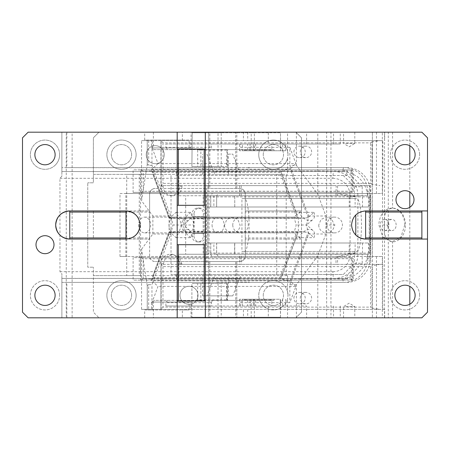 <?xml version="1.0" encoding="UTF-8"?>
<svg xmlns="http://www.w3.org/2000/svg" width="450" height="450" viewBox="0 0 450 450"><rect width="100%" height="100%" fill="white"/><g stroke="black" fill="none" stroke-linecap="round" stroke-linejoin="round"><path stroke-width="0.34" stroke-dasharray="2.25 1.69" d="M182.357 140.062L189.096 140.062L189.096 147.938L191.053 147.938L191.053 132.188L182.357 132.188L182.357 140.062L144.692 140.062L144.692 132.188L191.053 132.188M191.053 147.938L153.382 147.938L153.382 132.188M153.382 147.938L151.431 147.938L151.431 140.062L144.692 140.062M144.692 317.812L144.692 309.938L151.431 309.938L151.431 302.062L153.382 302.062L153.382 317.812L72.124 317.812L72.124 132.188L144.692 132.188M182.357 132.188L382.337 132.188L382.337 193.5L125.854 193.5L125.854 256.5L119.992 256.5L372.375 256.5L372.375 132.188L372.375 317.812L372.375 256.5L382.337 256.5L125.854 256.5M382.337 132.188L421.875 132.188L427.5 137.812L427.5 312.188L421.875 317.812L372.375 317.812L382.337 317.812L382.337 256.5M382.337 317.812L182.357 317.812L182.357 309.938L144.692 309.938M66.853 132.188L66.853 167.625L61.875 167.625L343.828 167.625A6.75 1.17 90 0 0 342.759 171.562L61.875 171.562L61.875 132.188L66.853 132.188L66.263 132.188L66.263 317.812L66.853 317.812L66.853 282.375L61.875 282.375L61.875 317.812L61.875 273.774L59.968 271.688L59.968 178.312L61.875 176.226L61.875 171.562L342.759 171.562L349.071 172.423L356.749 176.107C362.121 180.236 365.529 185.468 366.969 191.812L367.644 195.75L357.879 195.75L357.879 254.25L367.644 254.25L366.969 258.188C366.041 262.271 364.196 266.04 361.446 269.494C356.394 275.332 350.162 278.314 342.759 278.438L61.875 278.381L61.875 317.812L66.853 317.812M66.263 132.188L72.124 132.188M72.124 317.812L66.263 317.812M248.237 167.625L346.562 167.625A24.188 23.822 -90 0 1 370.384 191.812L370.384 193.5L382.337 193.5M66.853 167.625L216.658 167.906M367.644 254.25L367.644 258.188A24.188 23.822 90 0 1 343.828 282.375L66.853 282.375M346.562 282.375A24.188 23.822 -90 0 0 370.384 258.188L370.384 193.5L119.992 193.5L119.992 256.5M140.006 192.375L140.574 192.313L140.574 169.937L143.213 171L352.429 170.944L352.429 191.306L351.124 191.25L351.377 192.375L352.429 191.306L353.211 191.306L352.159 192.375L133.11 192.375L133.11 169.875L352.159 169.875L353.211 170.944L352.429 170.944L351.377 169.875L352.159 169.875M353.211 191.306L353.211 170.944M133.11 192.375L352.159 192.375M352.159 280.125L351.377 280.125L352.429 279.056L353.211 279.056L352.159 280.125L133.11 280.125L133.11 257.625L352.159 257.625L353.211 258.694L352.429 258.694L351.377 257.625L352.159 257.625M353.211 279.056L353.211 258.694M61.875 317.812L28.125 317.812L22.5 312.188L22.5 137.812L28.125 132.188L61.875 132.188L61.875 171.619M61.875 132.188L61.875 176.226M59.625 295.312A14.625 14.625 0 0 0 39.319 281.835A14.625 14.625 0 0 0 40.033 309.066A14.625 14.625 0 0 0 59.625 295.312A14.625 14.625 0 0 1 45 309.938A14.625 14.625 0 0 1 30.375 295.312A14.625 14.625 0 0 1 45 280.688A14.625 14.625 0 0 1 59.625 295.312M55.215 165.156A14.625 14.625 0 0 0 40.033 140.934A14.625 14.625 0 0 0 39.319 168.165A14.625 14.625 0 0 0 55.215 165.156M54 244.688A9 9 0 0 0 45 235.688A9 9 0 0 0 36 244.688A9 9 0 0 0 45 253.688A9 9 0 0 0 54 244.688M205.312 300.938L177.188 300.938L177.188 244.688L205.312 244.688L205.312 317.812M205.312 132.188L205.312 205.312L177.188 205.312L177.188 132.188M126 239.062L126 210.938L69.75 210.938L69.75 239.062L126 239.062A14.062 14.062 0 0 0 132.924 237.24M177.188 149.062L205.312 149.062M427.5 210.938L365.625 210.938L365.625 239.062L427.5 239.062M414 199.688A9 9 0 0 0 405 190.688A9 9 0 0 0 396 199.688A9 9 0 0 0 405 208.688A9 9 0 0 0 414 199.688M419.625 154.688A14.625 14.625 0 0 0 405 140.062A14.625 14.625 0 0 0 390.375 154.688A14.625 14.625 0 0 0 405 169.312A14.625 14.625 0 0 0 419.625 154.688A14.625 14.625 0 0 1 405 169.312A14.625 14.625 0 0 1 390.375 154.688A14.625 14.625 0 0 1 405 140.062A14.625 14.625 0 0 1 419.625 154.688M419.625 295.312A14.625 14.625 0 0 0 405 280.688A14.625 14.625 0 0 0 390.375 295.312A14.625 14.625 0 0 0 405 309.938A14.625 14.625 0 0 0 419.625 295.312A14.625 14.625 0 0 1 405 309.938A14.625 14.625 0 0 1 390.375 295.312A14.625 14.625 0 0 1 405 280.688A14.625 14.625 0 0 1 419.625 295.312M376.476 132.188L376.476 193.5M189.096 140.062L151.431 140.062M151.431 147.938L189.096 147.938M119.992 193.5L125.854 193.5M376.476 317.812L376.476 256.5M153.382 317.812L182.357 317.812M191.053 317.812L191.053 302.062L189.096 302.062L189.096 309.938L182.357 309.938M151.431 309.938L189.096 309.938M248.237 167.906L249.407 167.906M216.658 167.625L217.834 167.906M248.237 282.375L249.407 282.094L218.273 282.094M218.273 282.375L249.407 282.375M216.658 282.375L217.834 282.375M150.666 282.375L61.875 282.375L61.875 278.438L342.759 278.438A6.75 1.17 -90 0 0 343.828 282.375L150.666 282.375M216.658 282.094L217.834 282.094M248.237 282.094L249.407 282.094M140.574 169.937L133.11 169.875M140.006 169.875L351.377 169.875L351.124 191.25L143.213 191.25L140.574 192.313M140.006 280.125L140.574 280.063L140.574 257.687L143.213 258.75L352.429 258.694L352.429 279.056L351.124 279L351.377 280.125L133.11 280.125M140.574 257.687L133.11 257.625M140.006 257.625L351.377 257.625L351.124 279L143.213 279L140.574 280.063M61.875 278.381L61.875 273.774M59.625 154.688A14.625 14.625 0 0 1 45 169.312A14.625 14.625 0 0 1 30.375 154.688A14.625 14.625 0 0 1 45 140.062A14.625 14.625 0 0 1 59.625 154.688M177.188 205.312L177.188 244.688M177.188 300.938L177.188 317.812M34.875 154.688A10.125 10.125 0 0 1 45 144.562A10.125 10.125 0 0 1 55.125 154.688A10.125 10.125 0 0 1 45 164.812A10.125 10.125 0 0 1 34.875 154.688M34.875 295.312A10.125 10.125 0 0 1 45 285.188A10.125 10.125 0 0 1 55.125 295.312A10.125 10.125 0 0 1 45 305.438A10.125 10.125 0 0 1 34.875 295.312M140.062 225A14.062 14.062 0 0 0 138.24 218.076M205.312 244.688L205.312 205.312M365.625 210.938A14.062 14.062 0 0 0 355.77 214.971C353.109 217.569 351.709 220.911 351.562 225C351.709 229.089 353.115 232.431 355.77 235.029M394.875 154.688A10.125 10.125 0 0 1 405 144.562A10.125 10.125 0 0 1 415.125 154.688A10.125 10.125 0 0 1 405 164.812A10.125 10.125 0 0 1 394.875 154.688M394.875 295.312A10.125 10.125 0 0 1 405 285.188A10.125 10.125 0 0 1 415.125 295.312A10.125 10.125 0 0 1 405 305.438A10.125 10.125 0 0 1 394.875 295.312M153.382 302.062L191.053 302.062M189.096 302.062L151.431 302.062M249.407 167.625L249.064 167.906M249.064 167.625L218.273 167.906M217.834 167.625L218.273 167.625M249.064 282.375L249.064 282.094M421.875 210.938L421.875 239.062M367.644 195.75L367.644 191.812A24.188 23.822 -90 0 0 343.828 167.625L346.562 167.625M207.939 185.625L207.939 264.375L241.172 264.375L241.172 254.25L337.562 254.25L337.562 264.375L370.8 264.375L370.8 185.625L337.562 185.625L337.562 195.75L241.172 195.75L241.172 185.625L206.376 185.625L206.376 254.25L206.179 195.75L178.847 195.75L178.847 169.875L345.583 169.875L362.205 186.75L354.392 186.75L343.311 175.5L348.193 175.5L175.916 175.5L176.889 169.875L345.583 169.875M241.172 185.625L179.786 185.625L179.786 186.188A9.562 9.416 -90 0 1 170.364 195.75A9.562 9.416 -90 0 1 160.948 186.188L160.948 140.625L141.559 140.625L141.559 200.773L147.263 164.447L147.229 140.625L147.229 164.447M239.614 195.75L239.614 185.625L336.195 185.625L335.998 195.75L207.743 195.75L207.743 254.25L206.376 254.25L206.376 264.375L179.786 264.375L179.786 263.812A9.562 9.416 -90 0 0 170.364 254.25A9.562 9.416 -90 0 0 160.948 263.812L160.948 309.375L161.145 264.375L379.918 264.375L371.993 265.714L371.993 308.036L370.53 307.125L370.53 266.625L371.993 265.714M241.172 195.75L335.998 195.75M335.998 185.625L239.614 185.625M337.562 195.75L370.603 195.75L369.236 195.75L369.433 185.625L337.562 185.625M369.692 253.125L209.042 253.125L209.042 196.875L369.692 196.875L369.692 253.125L370.603 254.25L370.603 195.75L369.692 196.875M370.8 264.375L369.236 264.375L369.236 254.25L335.998 254.25L335.998 264.375L239.614 264.375L239.614 254.25L335.998 254.25M337.562 264.375L335.998 264.375M370.53 266.625L162.968 266.625L161.145 264.375L179.786 264.375M371.993 308.036L379.918 309.375L161.145 309.375L162.968 307.125L370.53 307.125M384.683 309.375L243.422 309.375L243.422 317.812L384.683 317.812L384.683 309.375L379.918 309.375M147.263 309.375L147.263 285.553L148.691 284.664L148.691 309.375L141.559 309.375L160.948 309.375M148.691 309.375L243.422 309.375M147.263 285.553L147.229 309.375M147.229 285.553L141.559 249.227L141.559 309.375M148.691 284.664L151.965 284.664L153 281.88L151.746 280.755L169.824 232.042L169.329 231.739L151.566 279.422L151.746 280.755L287.449 280.755L280.851 278.561L298.063 232.172L301.584 231.739L308.137 232.425L313.976 237.667A9.562 6.345 131.9 0 0 313.037 230.552A9.562 6.345 131.9 0 0 309.724 229.382A9.562 6.345 131.9 0 0 299.323 237.667L313.976 237.667M141.559 249.227L152.865 234L170.764 234L153 281.88L158.006 286.38L151.965 302.664L151.965 284.664M152.387 309.375L152.387 302.664L154.086 300.375L255.639 300.375L154.086 300.375M151.965 302.664L152.387 302.664M207.939 264.375L206.376 264.375M163.097 264.375L165.859 257.051L172.513 254.25L179.173 257.051L181.935 264.375M161.145 309.375L161.145 264.375M247.719 309.375L247.719 317.812L243.422 317.812M370.8 185.625L369.236 185.625M355.112 207L210.763 207L210.763 195.75C211.005 194.321 211.871 193.567 213.368 193.5L342.911 193.5L355.112 196.515L355.112 207L216.624 207L216.669 195.75L234.759 195.75L234.759 207L216.669 207M234.619 207L368.454 207L203.181 207L213.879 207L213.879 195.75L216.624 195.75L218.447 193.5M368.454 207L368.454 195.75L234.619 195.75M213.879 207L210.763 207M216.624 207L216.669 195.75M349.251 207L349.251 196.515L346.444 195.75L203.181 195.75L362.498 195.75L362.205 195.75L362.205 186.75M355.112 196.515L349.251 196.515M346.444 195.75L337.832 193.5L342.911 193.5M213.368 193.5L337.832 193.5M362.498 207L362.498 195.75M362.205 195.75L178.847 195.75M178.847 169.875L176.889 169.875M343.631 169.875L348.193 175.5M343.311 175.5L175.916 175.5M362.498 243L362.498 254.25L203.181 254.25L346.444 254.25L349.251 253.485L349.251 243L355.112 243L355.112 253.485L352.299 254.25L213.879 254.25L213.879 243L203.181 243L368.454 243L234.619 243L234.619 254.25L369.236 254.25L369.236 195.75L368.454 195.75M368.454 243L368.454 254.25M355.112 243L216.624 243L216.624 254.25L234.619 254.25M216.624 243L234.619 243M349.251 243L210.763 243L210.763 254.25C211.005 255.679 211.871 256.433 213.368 256.5L342.911 256.5L337.832 256.5L346.444 254.25M349.251 253.485L355.112 253.485M352.299 254.25L342.911 256.5M337.832 256.5L213.368 256.5M216.624 254.25L218.447 256.5M213.879 243L210.763 243M354.392 186.75L354.392 198.562L356.929 198.562C359.719 200.132 361.249 208.941 361.519 225C361.249 241.059 359.719 249.868 356.929 251.438L244.474 251.438A26.438 4.59 -90 0 0 249.069 225A26.438 4.59 -90 0 0 244.474 198.562L356.929 198.562M244.474 198.562L241.937 198.562L241.937 251.438L356.929 251.438M354.392 251.438L354.392 263.25L362.205 263.25L362.205 254.25L362.498 254.25M241.937 198.562L354.392 198.562M241.937 251.438L244.474 251.438M171.028 175.5L171.028 274.5L343.311 274.5L354.392 263.25M348.193 274.5L343.631 280.125L176.889 280.125L175.916 274.5L343.311 274.5M362.205 263.25L345.583 280.125L343.631 280.125M362.205 254.25L178.847 254.25L185.681 254.25L185.681 195.75M345.583 280.125L178.847 280.125L178.847 254.25M176.889 280.125L178.847 280.125M175.916 274.5L171.028 274.5M206.179 254.25L185.681 254.25M206.179 195.75L207.743 195.75L209.042 196.875M209.042 253.125L207.743 254.25L239.614 254.25M241.172 264.375L239.614 264.375M241.172 254.25L337.562 254.25M206.376 185.625L179.786 185.625M371.993 141.964L370.53 142.875L162.968 142.875L161.145 140.625L379.918 140.625L371.993 141.964L371.993 184.286L379.918 185.625M379.918 140.625L382.86 140.625L382.86 185.625M161.111 140.659L161.145 185.625L161.111 140.659M371.993 184.286L370.53 183.375L370.53 142.875M163.097 185.625L181.935 185.625L181.935 186.188A9.562 9.416 -90 0 1 172.513 195.75A9.562 9.416 -90 0 1 163.097 186.188L163.097 185.625L161.145 185.625L162.968 183.375L370.53 183.375M181.935 185.625L161.145 185.625M382.534 185.625L382.534 264.375L369.236 264.375M379.918 264.375L382.534 264.375M382.86 264.375L382.86 309.375M345.566 132.188L354.803 132.188L345.566 132.188M345.566 143.438L354.803 143.438L345.566 143.438M151.566 170.578L169.234 218.194L169.824 217.958C169.121 218.492 169.037 218.222 169.571 217.136L296.55 217.136L298.063 217.828L280.851 171.439L279.917 172.316L152.938 172.316L151.566 170.578L151.746 169.245L153 168.12L151.965 165.336L151.965 147.336L152.387 147.336L152.387 140.625L147.263 140.625M176.085 212.333L190.738 212.333A9.562 6.345 48.1 0 1 189.799 219.448A9.562 6.345 48.1 0 1 186.486 220.618A9.562 6.345 48.1 0 1 176.085 212.333L169.824 217.958L305.527 217.958L301.584 218.261L298.063 217.828M280.851 171.439L287.449 169.245L290.059 168.862L290.886 168.12L289.851 165.336L289.851 147.336L240.727 147.336L241.577 149.625L212.276 149.625L211.427 147.336L211.427 144L285.688 144L240.727 144L240.727 147.336M141.559 140.625L147.229 140.625M151.965 165.336L148.691 165.336L147.263 164.447M271.822 150.75L239.507 150.75L285.688 150.75L271.822 150.75L271.822 144M273.994 149.625L270.191 149.625L270.827 150.075L270.827 150.75L273.994 150.75L273.994 149.625L242.522 149.625L242.522 144M270.191 149.625L245.025 149.625L244.693 150.75L251.201 150.75L251.201 132.75L254.374 132.75L254.374 150.75L251.201 150.75M270.827 150.75L244.969 150.75M245.025 149.625L244.693 149.625L244.693 150.75M242.522 150.75L242.522 149.625L244.693 149.625M221.203 132.75L218.036 132.75L218.036 166.5L221.203 166.5L221.203 132.75L280.502 132.75L280.502 150.75L280.502 132.75M192.184 132.75L191.903 166.5L192.184 132.75L218.036 132.75M192.184 166.5L218.036 166.5M201.15 149.625A0.45 0.287 -90 0 0 200.857 150.075L197.691 150.075L198.647 149.625L227.947 149.625L226.991 150.075L200.857 150.075L200.857 166.5L227.514 166.5L226.991 166.5L226.991 150.075L226.716 166.5M227.514 166.5L227.514 150.075L227.964 149.625L241.577 149.625M198.647 149.625L212.276 149.625M200.857 166.5L191.903 166.5M221.203 166.5L226.991 166.5M251.201 132.75L191.903 132.75M254.374 132.75L280.226 132.75M254.374 150.75L280.226 150.75M273.994 150.75L280.502 150.75M306.608 144L306.608 132.188L340.279 132.188L268.307 132.188L268.307 144L340.279 144L165.887 144L165.887 147.336L211.427 147.336M165.887 144L211.427 144M154.086 149.625L253.232 149.625L154.086 149.625L152.387 147.336M255.639 144L255.639 149.625L253.232 149.625M240.727 144L268.307 144M165.887 147.336L167.586 149.625M289.851 147.336L295.897 163.62L158.006 163.62L151.965 147.336M158.006 163.62L153 168.12L170.764 216L152.865 216L141.559 200.773M306.608 132.188L243.422 132.188L243.422 140.625L382.86 140.625M247.719 132.188L247.719 140.625L243.422 140.625M247.719 140.625L152.387 140.625M190.738 212.333L185.417 217.114L183.218 225L172.963 225L170.764 216M299.323 212.333L313.976 212.333L308.655 217.114L306.456 225L313.037 219.448A9.562 6.345 -131.9 0 1 309.724 220.618A9.562 6.345 -131.9 0 1 299.323 212.333L294.002 217.114L296.201 225L294.002 232.886L185.417 232.886L183.218 225L189.799 219.448M287.449 280.755L290.059 281.137L290.886 281.88L308.655 234L306.456 225L296.201 225M313.976 212.333A9.562 6.345 -131.9 0 1 313.037 219.448M176.085 237.667L190.738 237.667A9.562 6.345 131.9 0 0 189.799 230.552A9.562 6.345 131.9 0 0 186.486 229.382A9.562 6.345 131.9 0 0 176.085 237.667L169.824 232.042C169.121 231.508 169.037 231.784 169.571 232.864L152.938 277.684L151.566 279.422M290.059 281.137L308.137 232.425M152.938 277.684L279.917 277.684L280.851 278.561M298.063 232.172L296.55 232.864L279.917 277.684M185.417 217.114L294.002 217.114M170.764 234L172.963 225M190.738 237.667L185.417 232.886M299.323 237.667L294.002 232.886M167.586 300.375L165.887 302.664L165.887 306L306.608 306L306.608 317.812L247.719 317.812M271.822 299.25L239.507 299.25L271.822 299.25L271.822 300.375L242.522 300.375L242.522 306L211.427 306L211.427 302.664L165.887 302.664M211.427 306L165.887 306M245.025 300.375L244.693 299.25L244.693 300.375L270.191 300.375L270.827 299.925L270.827 299.25L280.502 299.25L280.502 317.25L221.203 317.25L221.203 283.5L227.514 283.5L191.903 283.5L191.903 317.25L191.903 283.5M244.969 299.25L270.827 299.25M270.191 300.375L273.994 300.375L273.994 299.25M211.427 302.664L212.276 300.375L241.577 300.375L240.727 302.664L240.727 306L271.822 306L271.822 300.375L273.994 300.375M242.522 299.25L242.522 300.375L244.693 300.375M271.822 306L242.522 306M280.502 317.25L280.226 299.25L251.201 299.25L251.201 317.25L191.903 317.25M254.374 299.25L254.374 317.25L251.201 317.25M244.693 299.25L251.201 299.25M201.15 300.375A0.45 0.287 90 0 1 200.857 299.925L227.514 299.925L226.991 299.925L227.964 300.375L212.276 300.375M198.647 300.375L197.691 299.925L197.691 283.5M227.514 283.5L227.514 299.925L227.964 300.375L241.577 300.375M221.203 283.5L192.184 283.5M218.036 283.5L218.036 317.25L192.184 317.25M218.036 317.25L221.203 317.25M280.226 317.25L254.374 317.25M333.562 306L333.562 317.812L268.307 317.812L268.307 306L306.608 306M300.313 298.125A5.737 5.653 90 0 1 305.961 292.387A5.737 5.653 90 0 1 311.614 298.125A5.737 5.653 90 0 1 305.961 303.863A5.737 5.653 90 0 1 300.313 298.125M293.912 298.125A5.737 5.653 90 0 1 299.565 292.387A5.737 5.653 90 0 1 305.213 298.125A5.737 5.653 90 0 1 299.565 303.863A5.737 5.653 90 0 1 293.912 298.125M300.313 151.875A5.737 5.653 90 0 1 305.961 146.138A5.737 5.653 90 0 1 311.614 151.875A5.737 5.653 90 0 1 305.961 157.612A5.737 5.653 90 0 1 300.313 151.875M293.912 151.875A5.737 5.653 90 0 1 299.565 146.138A5.737 5.653 90 0 1 305.213 151.875A5.737 5.653 90 0 1 299.565 157.612A5.737 5.653 90 0 1 293.912 151.875M268.307 132.188L317.79 132.188L317.79 194.175L296.387 165.336L289.851 165.336M296.387 132.188L296.387 165.336M305.527 217.958L308.137 217.575L308.655 217.114L308.655 216L290.886 168.12L295.897 163.62M308.137 217.575L290.059 168.862M308.655 216L325.89 216L317.79 194.175M384.542 223.268L384.536 225C383.316 235.221 385.993 240.846 392.569 241.875A16.875 12.926 90 0 0 405.495 225A16.875 12.926 90 0 0 392.569 208.125C386.286 208.986 383.608 214.031 384.542 223.268M404.769 225A16.875 12.926 90 0 0 391.843 208.125A16.875 12.926 90 0 0 378.917 225L382.702 236.931L391.843 241.875L400.984 236.931L404.769 225M396.152 225A5.625 4.309 90 0 0 391.843 219.375A5.625 4.309 90 0 0 387.534 225A5.625 4.309 90 0 0 391.843 230.625A5.625 4.309 90 0 0 396.152 225M388.924 225A5.625 4.309 90 0 0 384.615 219.375A5.625 4.309 90 0 0 380.306 225A5.625 4.309 90 0 0 384.615 230.625A5.625 4.309 90 0 0 388.924 225L382.438 225M243.422 132.188L409.804 132.188L409.804 145.772M384.683 317.812L317.79 317.812L317.79 255.825L325.89 234L325.89 216M409.804 163.603L409.804 192.077M409.804 207.298L409.804 286.397M409.804 304.228L409.804 317.812M409.804 132.188L326.644 132.188L326.644 317.812M326.644 132.188L330.952 132.188L330.952 317.812M330.952 132.188L317.79 132.188M317.79 255.825L296.387 284.664L296.387 317.812L317.79 317.812M240.727 302.664L289.851 302.664L295.897 286.38L158.006 286.38M296.387 284.664L289.851 284.664L289.851 302.664M268.307 317.812L296.387 317.812M268.307 306L240.727 306M289.851 284.664L290.886 281.88L295.897 286.38M308.655 234L325.89 234M384.531 317.812L384.531 132.188L388.305 132.188L388.305 317.812M384.683 132.188L384.683 140.625M152.865 234L152.865 216M333.562 317.812L306.608 317.812M345.566 306.562L354.803 306.562L345.566 306.562M352.794 317.812L343.553 317.812L352.794 317.812M193.703 231.188L193.703 218.812L204.784 218.812L204.39 216.562L203.316 216.562A5.062 0.878 -90 0 1 203.22 216.529L203.22 233.471A5.062 0.878 -90 0 1 203.316 233.438L192.24 233.438L204.39 233.438L204.784 231.188L193.703 231.188L193.314 233.438M203.316 233.438L204.39 233.438M204.784 231.188L204.784 218.812M204.39 216.562L193.314 216.562L193.703 218.812M203.316 216.562L192.24 216.562A5.062 0.878 -90 0 1 192.139 216.529L192.139 213.75A5.681 5.597 -90 0 1 197.736 208.069A5.681 5.597 -90 0 1 203.327 213.75L203.327 236.25A5.681 5.597 -90 0 1 197.736 241.931A5.681 5.597 -90 0 1 192.139 236.25L194.091 236.25L194.091 213.75L192.139 213.75M193.314 216.562L192.24 216.562M203.22 233.471L192.139 233.471L192.139 236.25M194.091 236.25A5.681 5.597 -90 0 0 199.688 241.931A5.681 5.597 -90 0 0 205.284 236.25L205.284 213.75A5.681 5.597 -90 0 0 199.688 208.069A5.681 5.597 -90 0 0 194.091 213.75M203.22 216.529L192.139 216.529M232.763 225A7.875 7.757 -90 0 0 240.514 232.875A7.875 7.757 -90 0 0 248.271 225A7.875 7.757 -90 0 0 240.514 217.125A7.875 7.757 -90 0 0 232.763 225M224.556 225A7.875 7.757 -90 0 0 232.312 232.875A7.875 7.757 -90 0 0 240.064 225L237.797 219.431L232.312 217.125L226.828 219.431L224.556 225M326.931 225A7.875 7.757 -90 0 0 334.688 232.875A7.875 7.757 -90 0 0 342.444 225A7.875 7.757 -90 0 0 334.688 217.125A7.875 7.757 -90 0 0 326.931 225L335.509 225M318.729 225A7.875 7.757 -90 0 0 326.481 232.875A7.875 7.757 -90 0 0 334.238 225L331.965 219.431L326.481 217.125L320.996 219.431L318.729 225M263.25 154.688A10.125 10.125 0 0 1 273.375 144.562A10.125 10.125 0 0 1 283.5 154.688A10.125 10.125 0 0 1 273.375 164.812A10.125 10.125 0 0 1 263.25 154.688A10.125 10.125 0 0 1 273.375 144.562A10.125 10.125 0 0 1 283.5 154.688A10.125 10.125 0 0 1 273.375 164.812A10.125 10.125 0 0 1 263.25 154.688M287.544 132.188L295.875 132.188L301.5 137.812L301.5 312.188L295.875 317.812L301.5 312.188L301.5 239.062L245.25 239.062L301.5 239.062L301.5 210.938L245.25 210.938L301.5 210.938L301.5 137.812L295.875 132.188L235.688 132.188L235.688 188.438L239.625 188.438C243.039 188.769 244.918 190.648 245.25 194.062L245.25 255.938L245.25 194.062A5.625 5.625 0 0 0 239.625 188.438L155.25 188.438L208.688 188.438L208.688 132.188L99 132.188L93.375 137.812L93.375 182.812L87.75 182.812L93.375 182.812L93.375 174.375L287.544 174.375L276.744 174.375L282.111 174.375L298.367 218.183L298.367 231.817L169.099 231.817L169.099 218.183L152.843 174.375L139.281 174.375L139.281 275.625L126.726 275.625L126.726 174.375L93.375 174.375L93.375 137.812L99 132.188L287.544 132.188L287.544 151.054A14.625 14.625 0 0 0 258.75 154.688A14.625 14.625 0 0 0 287.544 158.321L287.544 174.375M236.812 188.438L236.812 132.188L236.812 188.438M287.544 151.054L288 154.688A14.625 14.625 0 0 0 273.375 140.062A14.625 14.625 0 0 0 258.75 154.688A14.625 14.625 0 0 0 273.375 169.312A14.625 14.625 0 0 0 288 154.688L287.544 158.321M301.5 212.062L245.25 212.062M301.5 237.938L245.25 237.938M94.5 210.938L87.75 210.938L87.75 182.812L87.75 267.188L93.375 267.188L87.75 267.188L87.75 210.938L93.375 210.938L93.375 239.062L149.625 239.062L149.625 255.938A5.625 5.625 0 0 0 155.25 261.562C151.836 261.231 149.957 259.352 149.625 255.938L149.625 194.062C149.957 190.648 151.836 188.769 155.25 188.438A5.625 5.625 0 0 0 149.625 194.062L149.625 210.938L94.5 210.938M131.625 154.688A10.125 10.125 0 0 0 121.5 144.562A10.125 10.125 0 0 0 111.375 154.688A10.125 10.125 0 0 0 121.5 164.812A10.125 10.125 0 0 0 131.625 154.688A10.125 10.125 0 0 1 121.5 164.812A10.125 10.125 0 0 1 111.375 154.688A10.125 10.125 0 0 1 121.5 144.562A10.125 10.125 0 0 1 131.625 154.688M146.25 154.688A9 9 0 0 0 155.25 163.688A9 9 0 0 0 164.25 154.688A9 9 0 0 0 155.25 145.688A9 9 0 0 0 146.25 154.688A9 9 0 0 0 155.25 163.688A9 9 0 0 0 164.25 154.688A9 9 0 0 0 155.25 145.688A9 9 0 0 0 146.25 154.688M235.688 132.188L209.812 132.188L209.812 188.438L235.688 188.438M209.812 132.188L208.688 132.188L208.688 188.438L209.812 188.438M93.375 212.062L149.625 212.062L149.625 210.938L93.375 210.938L93.375 239.062L87.75 239.062L149.625 239.062L149.625 237.938L93.375 237.938M209.812 261.562L209.812 317.812L208.688 317.812L208.688 261.562L155.25 261.562L239.625 261.562A5.625 5.625 0 0 0 245.25 255.938A5.625 5.625 0 0 1 239.625 261.562L236.812 261.562L236.812 317.812L236.812 261.562L235.688 261.562L235.688 317.812L295.875 317.812L99 317.812L208.688 317.812L208.688 261.562L235.688 261.562M126.726 275.625L93.375 275.625L93.375 312.188L99 317.812L93.375 312.188L93.375 267.188L93.375 275.625L287.544 275.625L286.2 275.625L286.2 174.375M131.625 295.312A10.125 10.125 0 0 0 121.5 285.188A10.125 10.125 0 0 0 111.375 295.312A10.125 10.125 0 0 0 121.5 305.438A10.125 10.125 0 0 0 131.625 295.312A10.125 10.125 0 0 1 121.5 305.438A10.125 10.125 0 0 1 111.375 295.312A10.125 10.125 0 0 1 121.5 285.188A10.125 10.125 0 0 1 131.625 295.312M180 295.312A9 9 0 0 0 189 304.312A9 9 0 0 0 198 295.312A9 9 0 0 0 189 286.312A9 9 0 0 0 180 295.312A9 9 0 0 0 189 304.312A9 9 0 0 0 198 295.312A9 9 0 0 0 189 286.312A9 9 0 0 0 180 295.312M149.625 212.062L149.625 237.938M126.726 174.375L139.281 174.375M152.843 174.375L214.892 174.375L213.789 171.416L239.648 171.416L240.744 174.375L214.892 174.375M282.111 174.375L240.744 174.375M136.125 154.688A14.625 14.625 0 0 0 121.5 140.062A14.625 14.625 0 0 0 114.683 167.625A14.625 14.625 0 0 0 136.125 154.688A14.625 14.625 0 0 0 121.5 140.062A14.625 14.625 0 0 0 106.875 154.688A14.625 14.625 0 0 0 121.5 169.312A14.625 14.625 0 0 0 136.125 154.688M139.281 275.625L282.111 275.625L276.744 275.625L276.744 174.375M276.744 275.625L286.2 275.625M282.111 275.625L298.367 231.817M298.367 218.183L169.099 218.183M228.437 174.375L228.437 154.125L232.813 154.125L239.333 171.697L239.648 171.416M228.437 154.125L232.813 154.125M287.544 275.625L287.544 291.679A14.625 14.625 0 0 0 258.75 295.312A14.625 14.625 0 0 0 287.544 298.946L287.544 317.812M287.544 291.679L288 295.312A14.625 14.625 0 0 0 273.375 280.688A14.625 14.625 0 0 0 258.75 295.312A14.625 14.625 0 0 0 273.375 309.938A14.625 14.625 0 0 0 288 295.312L287.544 298.946M209.812 317.812L235.688 317.812M136.125 295.312A14.625 14.625 0 0 0 114.683 282.375A14.625 14.625 0 0 0 121.5 309.938A14.625 14.625 0 0 0 136.125 295.312A14.625 14.625 0 0 0 121.5 280.688A14.625 14.625 0 0 0 106.875 295.312A14.625 14.625 0 0 0 121.5 309.938A14.625 14.625 0 0 0 136.125 295.312M213.789 278.584L239.648 278.584L239.333 278.303L232.813 295.875L202.584 295.875L206.955 295.875L213.48 278.303L213.789 278.584L214.892 275.625M213.48 278.303L239.333 278.303M206.955 295.875L232.813 295.875M263.25 295.312A10.125 10.125 0 0 1 273.375 285.188A10.125 10.125 0 0 1 283.5 295.312A10.125 10.125 0 0 1 273.375 305.438A10.125 10.125 0 0 1 263.25 295.312A10.125 10.125 0 0 1 273.375 285.188A10.125 10.125 0 0 1 283.5 295.312A10.125 10.125 0 0 1 273.375 305.438A10.125 10.125 0 0 1 263.25 295.312M202.584 295.875L202.584 275.625M228.437 295.875L228.437 275.625M239.648 278.584L240.744 275.625M206.955 154.125L213.48 171.697L239.333 171.697M213.789 171.416L213.48 171.697M152.843 275.625L169.099 231.817M140.535 174.375L140.535 275.625M202.584 174.375L202.584 154.125M181.693 225A7.875 6.03 90 0 0 187.723 232.875A7.875 6.03 90 0 0 193.759 225A7.875 6.03 90 0 0 187.723 217.125A7.875 6.03 90 0 0 181.693 225M212.062 225A7.875 6.03 90 0 0 218.093 232.875A7.875 6.03 90 0 0 224.128 225A7.875 6.03 -90 0 0 218.093 217.125A7.875 6.03 -90 0 0 212.062 225M138.6 225A7.875 6.03 90 0 0 144.636 232.875A7.875 6.03 90 0 0 150.666 225A7.875 6.03 90 0 0 144.636 217.125A7.875 6.03 90 0 0 138.6 225M168.975 225A7.875 6.03 90 0 0 175.005 232.875A7.875 6.03 90 0 0 181.035 225A7.875 6.03 -90 0 0 175.005 217.125A7.875 6.03 -90 0 0 168.975 225M354.803 132.188L354.803 143.438L349.178 146.818L343.553 143.438L343.553 132.188M343.553 317.812L343.553 306.562L349.178 303.182L354.803 306.562L354.803 317.812M184.68 225L193.759 225M366.969 258.188L370.384 258.188M366.969 191.812L370.384 191.812M59.968 178.312L332.887 178.312A6.75 1.17 90 0 1 334.058 171.562A24.188 23.822 90 0 1 357.879 195.75L350.061 195.75A17.438 17.173 -90 0 0 332.887 178.312M332.887 271.688A17.438 17.173 -90 0 0 350.061 254.25L357.879 254.25A24.188 23.822 90 0 1 334.058 278.438A6.75 1.17 -90 0 1 332.887 271.688L59.968 271.688M350.061 254.25L350.061 195.75M143.213 191.25L143.213 171M143.213 279L143.213 258.75M162.968 266.625L162.968 307.125M181.935 263.812L179.786 263.812M163.097 263.812L160.948 263.812M216.624 195.75L352.299 195.75M339.109 193.691L344.503 193.691M210.713 207L210.713 195.75M216.669 243L216.669 254.25M344.503 256.309L339.109 256.309M210.713 243L210.713 254.25M162.968 142.875L162.968 183.375M163.097 186.188L160.948 186.188M181.935 186.188L179.786 186.188M296.55 217.136L279.917 172.316M287.449 169.245L151.746 169.245L169.824 217.958M169.571 217.136L152.938 172.316M148.691 140.625L148.691 165.336M282.673 150.75L282.673 144M253.373 150.75L253.373 144M270.827 150.075L244.969 150.075M227.002 149.625A0.45 0.287 -90 0 0 226.716 150.075M197.691 150.075L197.691 166.5M333.562 144L333.562 132.188M250.065 149.625L250.065 144M247.719 149.625L247.719 144M169.571 232.864L296.55 232.864M305.527 232.042L169.824 232.042M247.719 300.375L247.719 306M250.065 300.375L250.065 306M244.969 299.925L270.827 299.925M282.673 299.25L282.673 306M253.373 299.25L253.373 306M200.857 283.5L200.857 299.925L197.691 299.925M227.002 300.375A0.45 0.287 90 0 1 226.716 299.925L226.716 283.5M226.991 299.925L226.991 283.5M392.569 132.188L392.569 208.125L391.843 208.125M391.843 241.875L392.569 241.875L392.569 317.812M205.284 213.75L203.327 213.75M205.284 236.25L203.327 236.25M172.513 254.25L170.364 254.25M234.759 207L234.759 195.75M203.181 207L203.181 195.75M234.759 243L234.759 254.25M203.181 243L203.181 254.25M172.513 195.75L170.364 195.75M169.329 218.261L301.584 218.261M285.688 150.75L285.688 144M239.507 150.75L239.507 144M340.279 144L340.279 132.188M301.584 231.739L169.329 231.739M189.799 230.552L183.623 225M255.639 300.375L255.639 306M285.688 299.25L285.688 306M239.507 299.25L239.507 306M299.565 292.387L305.961 292.387M299.565 303.863L305.961 303.863M299.565 146.138L305.961 146.138M299.565 157.612L305.961 157.612M384.615 219.375L391.843 219.375M384.615 230.625L391.843 230.625M313.037 230.552L306.855 225M340.279 306L340.279 317.812M199.688 208.069L197.736 208.069M199.688 241.931L197.736 241.931M240.514 232.875L232.312 232.875M240.514 217.125L232.312 217.125M334.688 232.875L326.481 232.875M334.688 217.125L326.481 217.125M187.723 232.875L218.093 232.875M187.723 217.125L218.093 217.125M144.636 232.875L175.005 232.875M144.636 217.125L175.005 217.125"/><path stroke-width="0.67" d="M177.188 317.812L205.312 317.812L205.312 300.938L177.188 300.938L177.188 317.812L28.125 317.812L22.5 312.188L22.5 137.812L28.125 132.188L205.312 132.188L205.312 149.062L177.188 149.062L177.188 132.188M177.188 300.938L177.188 149.062M55.125 154.688A10.125 10.125 0 0 1 45 164.812A10.125 10.125 0 0 1 34.875 154.688A10.125 10.125 0 0 1 45 144.562A10.125 10.125 0 0 1 55.125 154.688M55.125 295.312A10.125 10.125 0 0 1 45 305.438A10.125 10.125 0 0 1 34.875 295.312A10.125 10.125 0 0 1 45 285.188A10.125 10.125 0 0 1 55.125 295.312M54 244.688A9 9 0 0 1 45 253.688A9 9 0 0 1 36 244.688A9 9 0 0 1 45 235.688A9 9 0 0 1 54 244.688M126 239.062L126 210.938L69.75 210.938C61.211 211.77 56.52 216.461 55.688 225C56.52 233.539 61.211 238.23 69.75 239.062L126 239.062C134.539 238.23 139.23 233.544 140.062 225C139.23 216.461 134.544 211.77 126 210.938A14.062 14.062 0 0 1 138.24 218.076M205.312 317.812L421.875 317.812L427.5 312.188L427.5 239.062L365.625 239.062C357.086 238.23 352.395 233.539 351.562 225C352.395 216.461 357.086 211.77 365.625 210.938L365.625 212.062L421.875 212.062L421.875 239.062M365.625 210.938L427.5 210.938L427.5 137.812L421.875 132.188L205.312 132.188M205.312 149.062L205.312 244.688L177.188 244.688M414 199.688A9 9 0 0 1 405 208.688A9 9 0 0 1 396 199.688A9 9 0 0 1 405 190.688A9 9 0 0 1 414 199.688M415.125 154.688A10.125 10.125 0 0 1 405 164.812A10.125 10.125 0 0 1 394.875 154.688A10.125 10.125 0 0 1 405 144.562A10.125 10.125 0 0 1 415.125 154.688M415.125 295.312A10.125 10.125 0 0 1 405 305.438A10.125 10.125 0 0 1 394.875 295.312A10.125 10.125 0 0 1 405 285.188A10.125 10.125 0 0 1 415.125 295.312M69.75 237.938L69.75 210.938A14.062 14.062 0 0 0 55.688 225A14.062 14.062 0 0 0 69.75 239.062L69.75 237.938L126 237.938M132.924 237.24A14.062 14.062 0 0 0 140.062 225M205.312 300.938L205.312 244.688M427.5 210.938L427.5 239.062M355.77 214.971L355.77 235.029A14.062 14.062 0 0 0 365.625 239.062L365.625 212.062M205.312 205.312L177.188 205.312M178.312 149.062L178.312 205.312M178.312 300.938L178.312 244.688M69.75 212.062L126 212.062M204.188 149.062L204.188 205.312M204.188 300.938L204.188 244.688M421.875 210.938L421.875 212.062M421.875 237.938L365.625 237.938M409.804 145.772L409.804 163.603M409.804 192.077L409.804 207.298M409.804 286.397L409.804 304.228"/></g></svg>
